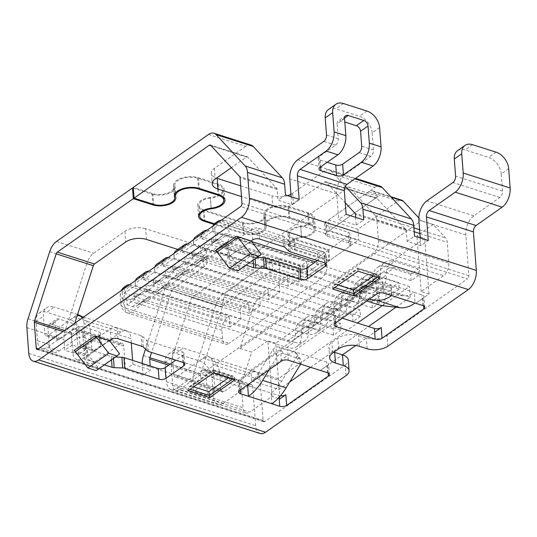 <?xml version="1.0" encoding="UTF-8"?>
<svg xmlns="http://www.w3.org/2000/svg" width="537" height="537" viewBox="0 0 537 537"><rect width="100%" height="100%" fill="white"/><g stroke="black" fill="none" stroke-linecap="round" stroke-linejoin="round"><path stroke-width="0.4" stroke-dasharray="2.69 2.01" d="M104.379 364.858L88.108 359.669A4.927 2.417 175.7 0 1 86.175 357.944A4.927 2.417 175.7 0 1 87.182 356.326L109.501 340.626M246.013 265.204L229.742 260.022A4.927 2.417 175.7 0 1 227.809 258.29A4.927 2.417 175.7 0 1 228.816 256.673L251.135 240.972M73.938 350.58L88.578 355.246L109.454 340.565M215.572 250.933L230.212 255.599L251.088 240.912M117.925 338.693L117.12 327.986L141.117 335.632A4.927 2.417 -4.3 0 1 142.553 336.41L146.373 340.035A4.927 2.417 175.7 0 0 147.803 340.814L182.09 351.735A4.927 2.417 -4.3 0 1 184.023 353.467A4.927 2.417 -4.3 0 1 183.016 355.078L175.78 360.173M117.12 327.986A4.927 2.417 175.7 0 0 110.226 328.839L86.376 345.62A4.927 2.417 175.7 0 0 85.37 347.238A4.927 2.417 175.7 0 0 87.303 348.963L88.108 359.669M111.542 359.817L111.3 356.608L87.303 348.963M111.3 356.608A4.927 2.417 175.7 0 0 113.361 356.944L115.502 357.024M283.556 246.684L282.751 235.978L258.753 228.332A4.927 2.417 175.7 0 0 251.86 229.185L228.01 245.966A4.927 2.417 175.7 0 0 227.003 247.584A4.927 2.417 175.7 0 0 228.937 249.316L229.742 260.022M282.751 235.978A4.927 2.417 -4.3 0 1 284.187 236.757L288.007 240.381A4.927 2.417 175.7 0 0 289.436 241.16L323.724 252.088A4.927 2.417 -4.3 0 1 325.657 253.813A4.927 2.417 -4.3 0 1 324.65 255.431L317.414 260.526M253.175 260.163L252.934 256.961L228.937 249.316M252.934 256.961A4.927 2.417 175.7 0 0 254.994 257.297L257.142 257.377M376.867 293.947L376.061 283.241L334.316 312.615A4.927 2.417 175.7 0 0 333.309 314.232A4.927 2.417 175.7 0 0 335.242 315.957L342.358 318.226M376.061 283.241A4.927 2.417 -4.3 0 1 382.955 282.388L390.775 284.885L391.58 295.592M179.277 389.701L373.094 253.336A9.861 5.457 -72.3 0 0 378.41 240.576L376.853 219.848A9.861 5.457 -72.3 0 0 375.296 215.579L348.802 187.01L300.042 221.311L191.649 297.579L171.9 358.682A9.861 5.457 -72.3 0 0 171.108 364.61L172.666 385.338A9.861 5.457 -72.3 0 0 175.639 390.533A9.861 5.457 -72.3 0 0 179.277 389.701L249.685 412.141L272.051 396.407L279.878 398.904L275.689 343.23L424.774 238.334L416.954 235.837L433.131 224.453L445.71 238.019A9.861 5.457 107.7 0 1 447.261 242.288L448.825 263.016A9.861 5.457 107.7 0 1 443.502 275.776L421.142 291.51L428.962 294.007L415.759 303.298L423.002 298.203A4.927 2.417 175.7 0 0 424.002 296.585A4.927 2.417 175.7 0 0 422.069 294.86L414.249 292.363L415.054 303.069M260.123 433.473A14.788 8.183 107.7 0 1 255.666 425.673L252.773 387.13L205.825 372.175L207.597 395.729L215.055 390.48L213.122 364.784A14.788 8.183 107.7 0 0 208.665 356.991L255.605 371.946A14.788 8.183 107.7 0 1 260.062 379.746L213.122 364.784M346.09 375.585L345.284 364.878L264.775 421.525A2.463 1.363 107.7 0 1 263.862 421.733A2.463 1.363 107.7 0 1 263.123 420.431L260.062 379.746M345.284 364.878A14.788 7.256 175.7 0 0 348.291 360.032M333.974 352.118A14.788 7.256 -4.3 0 1 328.866 347.171A14.788 7.256 -4.3 0 1 331.879 342.317L337.84 338.122A14.788 7.256 175.7 0 1 358.521 335.571L366.348 338.062A14.788 7.256 -4.3 0 0 387.029 335.511L467.532 278.864L240.65 206.564M508.7 168.732L501.249 173.981L502.531 191.112A4.927 2.725 107.7 0 1 499.873 197.488L473.782 215.847A14.788 8.183 107.7 0 0 465.807 234.991L468.861 275.676A2.463 1.363 107.7 0 1 467.532 278.864M358.058 271.192L357.957 268.01L358.199 268.581L375.806 274.192L373.208 276.018M379.572 278.045L379.411 275.904L377.867 274.353L375.806 274.192M332.712 289.027L332.551 286.886L333.591 285.14L335.84 284.315L358.199 268.581M234.958 379.8L234.797 377.659L233.246 376.101L231.185 375.94L228.587 377.766M213.444 372.94L213.343 369.758L213.585 370.329L231.185 375.94M188.098 390.775L187.937 388.634L188.977 386.888L191.219 386.063L213.585 370.329M96.177 370.624L98.714 368.483L88.578 355.246M98.714 368.483L119.583 353.796M237.81 270.977L240.348 268.829L230.212 255.599M261.217 254.142L240.348 268.829M328.161 372.98L327.583 365.335L320.341 370.429L342.492 354.843M327.583 365.335A4.927 2.417 175.7 0 0 328.584 363.717A4.927 2.417 175.7 0 0 326.65 361.992L287.537 349.527A4.927 2.417 175.7 0 0 280.643 350.379L238.898 379.746A4.927 2.417 175.7 0 0 237.891 381.364A4.927 2.417 175.7 0 0 239.824 383.089L246.946 385.358M280.395 395.85A4.927 2.417 -4.3 0 1 278.945 395.554L271.118 393.064L271.923 403.77M364.167 287.315L379.813 292.303A4.927 0.436 14.3 0 0 386.465 293.873L403.052 295.833A35.979 19.909 107.7 0 0 414.249 292.363L390.775 284.885A35.979 19.909 107.7 0 1 379.578 288.356L362.999 286.389A4.927 0.436 -165.7 0 0 362.133 286.422A4.927 0.436 -165.7 0 0 364.167 287.315L361.139 299.21L366.818 301.015M362.999 286.389L359.965 298.283L369.154 299.371M359.965 298.283A4.927 0.436 -165.7 0 0 359.105 298.317A4.927 0.436 -165.7 0 0 361.139 299.21M26.85 327.637L64.01 339.478L64.823 350.225L78.509 354.588L85.967 349.345L84.034 323.65A14.788 8.183 107.7 0 0 82.295 317.978M94.284 362.166L82.55 358.427A14.788 8.183 107.7 0 1 77.093 359.669L88.833 363.408A14.788 8.183 107.7 0 0 94.284 362.166L120.375 343.808A4.927 2.725 107.7 0 1 122.194 343.398A4.927 2.725 107.7 0 1 123.685 345.996L125.45 369.55L143.057 375.155L150.508 369.912L150.212 365.966M142.198 363.408A14.788 8.183 107.7 0 0 142.245 364.408L143.057 375.155M142.245 364.408L193.098 380.612L193.911 391.366L207.597 395.729M249.463 384.948L202.523 369.986A4.927 2.725 107.7 0 1 204.342 369.577L251.282 384.532A4.927 2.725 107.7 0 0 249.463 384.948L223.379 403.3A14.788 8.183 107.7 0 1 217.921 404.542A14.788 8.183 107.7 0 1 213.464 396.749L212.014 377.477A14.788 9.955 54.9 0 0 199.314 360.891L175.841 353.406L183.298 348.164L206.765 355.642A14.788 9.955 54.9 0 1 219.472 372.235L220.754 389.365L173.813 374.403L172.531 357.273A14.788 9.955 -125.1 0 1 175.753 348.916A14.788 9.955 -125.1 0 1 183.298 348.164M251.282 384.532A4.927 2.725 107.7 0 1 252.773 387.13M224.063 391.547L177.123 376.591A4.927 2.725 107.7 0 1 175.304 377.001L222.244 391.963A4.927 2.725 107.7 0 0 224.063 391.547L250.155 373.188A14.788 8.183 107.7 0 1 255.605 371.946M222.244 391.963A4.927 2.725 107.7 0 1 220.754 389.365M74.717 323.314L71.663 332.752A2.463 1.363 107.7 0 0 71.468 334.229L72.273 344.982L85.967 349.345M125.45 369.55L132.907 364.301L150.508 369.912M301.136 276.528A4.927 2.417 175.7 0 0 308.03 275.676L328.906 260.989L294.477 250.02A14.345 7.041 -4.3 0 1 288.852 244.993L288.047 234.286A14.345 7.041 -4.3 0 0 293.672 239.314L328.1 250.282L307.224 264.969A4.927 2.417 175.7 0 1 300.331 265.822L301.136 276.528L279.623 269.675C277.072 269.044 274.769 269.326 272.729 270.52L223.56 305.117A2.463 1.363 107.7 0 0 222.432 306.822L200.751 373.886A2.463 1.363 107.7 0 0 200.556 375.37L201.362 386.116L215.055 390.48M208.51 134.478L245.671 146.326A14.788 8.183 107.7 0 1 251.128 145.084M174.324 196.24L173.518 185.533A15.58 7.646 -4.3 0 0 173.686 186.379A13.11 6.437 -4.3 0 1 173.82 187.098A13.11 6.437 -4.3 0 1 166.765 193.468A13.11 6.437 -4.3 0 1 152.817 193.662L133.257 187.433M245.671 146.326L214.397 168.329A14.788 7.256 175.7 0 0 211.39 173.176A14.788 7.256 175.7 0 0 216.498 178.123M240.663 185.842L271.95 195.817L272.756 206.523L241.469 196.549M345.345 186.339L331.49 171.397A14.788 8.183 107.7 0 0 329.362 170.014A14.788 8.183 107.7 0 0 323.905 171.256L292.631 193.26A14.788 7.256 -4.3 0 1 290.933 194.28M287.537 195.636A14.788 7.256 -4.3 0 1 271.95 195.817M294.417 238.79L295.222 249.497A13.11 6.437 -4.3 0 1 290.081 244.899L289.275 234.192A13.11 6.437 -4.3 0 0 294.417 238.79L328.845 249.759L348.969 235.602A4.927 2.417 175.7 0 0 349.976 233.984A4.927 2.417 175.7 0 0 348.043 232.252L326.523 225.399L324.59 223.667L325.597 222.056L374.759 187.46A14.788 8.183 107.7 0 1 380.216 186.218M289.275 234.192A13.11 6.437 -4.3 0 1 300.807 226.896L301.613 237.602A13.11 6.437 -4.3 0 0 290.081 244.899M264.043 215.176L264.848 225.882A13.11 6.437 -4.3 0 1 264.989 226.601L264.184 215.894A13.11 6.437 -4.3 0 0 264.043 215.176A15.58 7.646 -4.3 0 1 263.882 214.33A15.58 7.646 -4.3 0 1 272.259 206.765A15.58 7.646 -4.3 0 1 288.839 206.53L308.392 212.759A15.58 7.646 -4.3 0 1 314.507 218.223A15.58 7.646 -4.3 0 1 300.807 226.896M264.184 215.894A13.11 6.437 -4.3 0 1 257.129 222.264A13.11 6.437 -4.3 0 1 243.174 222.459L204.06 209.994A13.11 6.437 -4.3 0 1 198.912 205.396A13.11 6.437 -4.3 0 1 210.444 198.099L211.202 208.202M173.518 185.533A15.58 7.646 -4.3 0 1 181.902 177.969A15.58 7.646 -4.3 0 1 198.475 177.734L218.035 183.963A15.58 7.646 -4.3 0 1 224.144 189.427A15.58 7.646 -4.3 0 1 210.444 198.099M210.229 144.983L247.389 156.824A2.463 1.363 107.7 0 0 246.476 157.032L231.387 167.645M292.631 193.26L293.437 203.966A14.788 7.256 -4.3 0 1 272.756 206.523M293.437 203.966L324.71 181.962A2.463 1.363 107.7 0 1 325.623 181.754A2.463 1.363 107.7 0 1 325.979 181.989L345.237 202.751M295.222 249.497L329.651 260.465L349.775 246.308A4.927 2.417 175.7 0 0 350.782 244.691A4.927 2.417 175.7 0 0 348.842 242.959L327.328 236.105L325.395 234.374L326.402 232.763L375.564 198.166A2.463 1.363 107.7 0 1 376.477 197.965A2.463 1.363 107.7 0 1 376.826 198.193L405.905 229.547A2.463 1.363 107.7 0 1 406.294 230.615L407.106 241.361L420.793 245.724L428.251 240.482M264.848 225.882A15.58 7.646 -4.3 0 1 264.687 225.037A15.58 7.646 -4.3 0 1 273.065 217.472A15.58 7.646 -4.3 0 1 289.638 217.237L309.198 223.466A15.58 7.646 -4.3 0 1 315.313 228.93A15.58 7.646 -4.3 0 1 301.613 237.602M264.989 226.601A13.11 6.437 -4.3 0 1 257.935 232.971A13.11 6.437 -4.3 0 1 243.979 233.165L214.377 223.734M247.389 156.824A2.463 1.363 107.7 0 1 247.738 157.052L210.578 145.212M291.121 196.784L291.705 204.59L278.018 200.227L277.206 189.474A2.463 1.363 107.7 0 0 276.817 188.406L247.738 157.052M355.662 217.351L356.253 225.157L338.646 219.546L346.103 214.303M145.493 349.144L165.107 288.463A14.788 8.183 107.7 0 1 171.907 278.206L203.181 256.196L203.986 266.902L172.713 288.913A2.463 1.363 107.7 0 0 171.578 290.618L151.588 352.467M266.218 226.513L265.412 215.807A14.345 7.041 -4.3 0 0 265.258 215.022L266.063 225.728A14.345 7.041 -4.3 0 1 266.218 226.513A14.345 7.041 -4.3 0 1 258.498 233.474A14.345 7.041 -4.3 0 1 243.234 233.689L213.854 224.332M177.794 249.416L201.194 256.874A14.788 7.256 175.7 0 1 206.993 262.056A14.788 7.256 175.7 0 1 203.986 266.902M133.31 188.212L152.065 194.186L152.817 204.114M203.181 256.196A14.788 7.256 175.7 0 0 206.188 251.35A14.788 7.256 175.7 0 0 200.388 246.168L145.628 228.715L146.433 239.421M49.713 251.685L86.873 263.526A14.788 8.183 107.7 0 1 93.666 253.269L124.946 231.266A14.788 7.256 -4.3 0 1 145.628 228.715M175.331 193.172L174.747 185.44A14.345 7.041 -4.3 0 0 174.901 186.225A14.345 7.041 -4.3 0 1 175.049 187.01A14.345 7.041 -4.3 0 1 167.329 193.971A14.345 7.041 -4.3 0 1 152.065 194.186M174.747 185.44A14.345 7.041 -4.3 0 1 182.466 178.472A14.345 7.041 -4.3 0 1 197.73 178.257L217.29 184.493A14.345 7.041 -4.3 0 1 222.915 189.521A14.345 7.041 -4.3 0 1 210.303 197.502L211.108 208.208M265.412 215.807A14.345 7.041 -4.3 0 1 257.693 222.768A14.345 7.041 -4.3 0 1 242.429 222.983L203.315 210.517A14.345 7.041 -4.3 0 1 197.683 205.49A14.345 7.041 -4.3 0 1 210.303 197.502M265.258 215.022A14.345 7.041 -4.3 0 1 265.11 214.236A14.345 7.041 -4.3 0 1 272.83 207.269A14.345 7.041 -4.3 0 1 288.094 207.054L307.647 213.29A14.345 7.041 -4.3 0 1 313.279 218.317A14.345 7.041 -4.3 0 1 300.66 226.299L301.465 237.005A14.345 7.041 -4.3 0 0 314.078 229.024L313.279 218.317M288.047 234.286A14.345 7.041 -4.3 0 1 300.66 226.299M300.331 265.822L278.817 258.968C276.266 258.337 273.971 258.619 271.923 259.814L222.754 294.41A14.788 8.183 107.7 0 0 215.961 304.667L194.28 371.732A14.788 8.183 107.7 0 0 193.098 380.612M86.873 263.526L65.192 330.591A14.788 8.183 107.7 0 0 64.01 339.478M281.69 381.216L258.216 373.739A35.979 19.909 -72.3 0 1 247.651 385.586L271.118 393.064A35.979 19.909 -72.3 0 0 281.69 381.216L296.323 357.293A4.927 3.752 146.4 0 0 296.518 353.319A4.927 3.752 146.4 0 0 294.833 352.091L279.186 347.103L283.61 353.755L299.257 358.743A4.927 3.752 146.4 0 1 300.942 359.971A4.927 3.752 146.4 0 1 300.747 363.945L300.626 364.146M258.216 373.739L272.85 349.815A4.927 3.752 -33.6 0 1 279.186 347.103M272.85 349.815L277.28 356.467L269.171 369.724M277.28 356.467A4.927 3.752 -33.6 0 1 283.61 353.755M72.273 344.982L64.823 350.225M120.375 343.808L73.435 328.852A4.927 2.725 107.7 0 1 75.254 328.436A4.927 2.725 107.7 0 1 76.737 331.034L78.509 354.588M201.362 386.116L193.911 391.366M202.523 369.986L176.431 388.345A14.788 8.183 107.7 0 1 170.981 389.587A14.788 8.183 107.7 0 1 166.524 381.787L165.074 362.515A14.788 9.955 -125.1 0 1 168.303 354.165A14.788 9.955 -125.1 0 1 175.841 353.406M175.304 377.001A4.927 2.725 107.7 0 1 173.813 374.403M204.342 369.577A4.927 2.725 107.7 0 1 205.825 372.175M177.123 376.591L203.208 358.233A14.788 8.183 107.7 0 1 208.665 356.991M132.907 364.301L132.612 360.354M131.303 342.955L130.974 338.605L84.034 323.65M285.469 194.978L278.018 200.227M291.705 204.59L299.163 199.341M407.106 241.361L414.557 236.119M356.253 225.157L363.703 219.915M328.845 249.759L329.651 260.465M420.209 237.918L420.793 245.724M379.612 127.598L372.161 132.84L373.443 149.971A4.927 2.725 107.7 0 1 370.785 156.354L344.694 174.706A14.788 8.183 107.7 0 0 336.719 193.85L338.646 219.546M328.1 250.282L328.906 260.989M266.063 225.728A14.345 7.041 -4.3 0 1 265.916 224.943A14.345 7.041 -4.3 0 1 273.628 217.975A14.345 7.041 -4.3 0 1 288.893 217.76L308.453 223.996A14.345 7.041 -4.3 0 1 314.078 229.024M288.852 244.993A14.345 7.041 -4.3 0 1 301.465 237.005M501.249 173.981A14.788 9.955 54.9 0 0 488.542 157.395L465.076 149.91A14.788 9.955 -125.1 0 0 457.531 150.669M73.435 328.852L47.343 347.204A14.788 8.183 107.7 0 1 41.893 348.446A14.788 8.183 107.7 0 1 37.436 340.653L35.986 321.381A14.788 9.955 -125.1 0 1 39.214 313.024A14.788 9.955 -125.1 0 1 46.753 312.272L54.21 307.03A14.788 9.955 -125.1 0 0 46.665 307.782A14.788 9.955 -125.1 0 0 43.437 316.132L44.725 333.269A4.927 2.725 107.7 0 0 46.216 335.867L57.949 339.606A4.927 2.725 107.7 0 1 56.466 337.008L55.338 322.019A4.927 3.316 -125.1 0 1 56.412 319.233A4.927 3.316 -125.1 0 1 58.929 318.978L74.576 323.965A4.927 3.316 54.9 0 1 78.805 329.496L79.932 344.486A4.927 2.725 107.7 0 0 81.416 347.083L93.156 350.822A4.927 2.725 107.7 0 1 91.666 348.224L79.932 344.486M83.53 317.112L126.517 330.812A14.788 8.183 107.7 0 0 121.067 332.054L94.975 350.413L83.235 346.667L99.64 335.128A4.927 2.417 175.7 0 0 100.641 333.517A4.927 2.417 175.7 0 0 98.707 331.785L83.06 326.798A4.927 2.417 175.7 0 0 76.167 327.651L59.768 339.189L48.035 335.45L74.119 317.092A14.788 8.183 107.7 0 1 77.167 315.729M48.035 335.45A4.927 2.725 107.7 0 1 46.216 335.867M88.833 363.408A14.788 8.183 107.7 0 1 84.376 355.608L82.926 336.337A14.788 9.955 54.9 0 0 70.226 319.75L46.753 312.272M126.517 330.812A14.788 8.183 107.7 0 1 130.974 338.605M94.975 350.413A4.927 2.725 107.7 0 1 93.156 350.822M82.926 336.337L90.384 331.094L91.666 348.224M77.093 359.669A14.788 8.183 107.7 0 1 72.643 351.869L71.354 334.739A4.927 3.316 54.9 0 0 67.118 329.215L51.471 324.227L58.929 318.978M83.06 326.798L83.866 337.505A4.927 2.417 175.7 0 0 76.972 338.357L59.083 350.943A14.788 8.183 107.7 0 1 53.626 352.185A14.788 8.183 107.7 0 1 49.169 344.392L47.88 327.261A4.927 3.316 -125.1 0 1 48.954 324.476A4.927 3.316 -125.1 0 1 51.471 324.227M90.384 331.094A14.788 9.955 54.9 0 0 81.711 316.535M77.57 314.474L54.21 307.03M82.55 358.427L100.439 345.841A4.927 2.417 175.7 0 0 101.446 344.224A4.927 2.417 175.7 0 0 99.513 342.492L98.707 331.785M83.866 337.505L99.513 342.492M59.768 339.189A4.927 2.725 107.7 0 1 57.949 339.606M83.235 346.667A4.927 2.725 107.7 0 1 81.416 347.083M328.443 109.528A14.788 9.955 -125.1 0 1 335.987 108.776L359.454 116.254A14.788 9.955 54.9 0 1 372.161 132.84M344.566 118.516L337.115 123.765L338.243 138.754A4.927 2.725 107.7 0 1 335.578 145.131L319.179 156.67A4.927 2.417 175.7 0 0 318.179 158.287A4.927 2.417 175.7 0 0 320.112 160.019L327.228 162.281M337.115 123.765A4.927 3.316 -125.1 0 1 338.189 120.979A4.927 3.316 -125.1 0 1 340.706 120.724L344.835 122.04M129.511 284.758A9.861 6.632 -125.1 0 1 131.37 285.107L229.165 316.273L227.232 317.635A9.861 5.457 -72.3 0 0 221.909 330.396L222.553 338.961A9.861 5.457 -72.3 0 0 225.527 344.163A9.861 5.457 -72.3 0 0 229.158 343.331L131.37 312.165A9.861 6.632 -125.1 0 1 122.899 301.109L215.337 236.072L214.693 227.507L212.753 228.869L212.914 231.011L201.878 238.777L201.717 236.636A9.861 6.632 -125.1 0 1 201.999 233.756M326.274 256.968L228.48 225.808A9.861 5.457 -72.3 0 0 225.506 220.606L323.301 251.772A9.861 5.457 -72.3 0 1 326.274 256.968L326.919 265.533A9.861 5.457 -72.3 0 1 321.596 278.3L229.158 343.331M323.301 251.772A9.861 5.457 -72.3 0 0 319.663 252.605L221.868 221.439L219.928 222.801L317.723 253.967L319.663 252.605M195.522 236.938A9.861 6.632 -125.1 0 1 200.549 236.434L298.344 267.601L306.694 261.727L307.5 272.434L318.528 264.674L317.723 253.967M278.965 281.24L287.308 275.367L189.521 244.201L181.17 250.074L278.965 281.24L279.77 291.947L268.735 299.706L267.929 289L259.579 294.873L260.385 305.58L249.356 313.346L248.55 302.64L240.2 308.513L241.006 319.22L229.97 326.979L229.165 316.273M201.717 236.636L193.374 242.509L193.535 244.65L182.499 252.41L182.338 250.269L173.988 256.142L174.149 258.284L163.12 266.05L162.959 263.909L154.609 269.782L154.77 271.923L143.735 279.683L143.574 277.542L135.223 283.415L135.384 285.556L124.356 293.323L124.195 291.182A9.861 6.632 -125.1 0 1 124.477 288.302M191.649 297.579L220.989 306.929L224.177 297.062A9.861 5.457 107.7 0 1 228.708 290.222L268.943 261.915L269.749 272.621L220.989 306.929M224.177 297.062L253.518 306.412L239.952 348.379L251.685 352.118L242.308 381.122A9.861 5.457 107.7 0 0 241.522 387.043L243.08 407.771A9.861 5.457 107.7 0 0 246.053 412.973A9.861 5.457 107.7 0 0 249.685 412.141M378.142 196.361L329.382 230.662L328.577 219.955L368.812 191.649A9.861 5.457 107.7 0 1 372.443 190.823A9.861 5.457 107.7 0 1 373.859 191.743L378.142 196.361L348.802 187.01M433.131 224.453L421.397 220.714L418.82 217.941M355.783 345.492L374.645 332.222M395.937 307.245L410.241 297.183L382.854 288.456L251.658 380.767L279.039 389.493L289.712 381.982M310.561 367.315L368.496 326.556M137.378 277.851A9.861 6.632 -125.1 0 1 142.406 277.347L240.2 308.513M148.89 271.125A9.861 6.632 -125.1 0 1 150.756 271.474L248.55 302.64M156.757 264.211A9.861 6.632 -125.1 0 1 161.785 263.707L259.579 294.873M168.269 257.485A9.861 6.632 -125.1 0 1 170.135 257.834L267.929 289M207.034 230.212A9.861 6.632 -125.1 0 1 208.9 230.561L306.694 261.727M298.344 267.601L299.149 278.307L288.114 286.073L287.308 275.367M124.356 293.323L229.97 326.979M212.753 228.869A9.861 6.632 -125.1 0 1 213.035 225.996M214.901 223.305A9.861 6.632 -125.1 0 1 219.928 222.801M212.914 231.011L318.528 264.674M201.878 238.777L307.5 272.434M193.374 242.509A9.861 6.632 -125.1 0 1 193.649 239.63M193.535 244.65L299.149 278.307M182.499 252.41L288.114 286.073M182.338 250.269A9.861 6.632 -125.1 0 1 182.62 247.396M187.655 243.852A9.861 6.632 -125.1 0 1 189.521 244.201M173.988 256.142A9.861 6.632 -125.1 0 1 174.27 253.269M176.143 250.578A9.861 6.632 -125.1 0 1 181.17 250.074M174.149 258.284L279.77 291.947M163.12 266.05L268.735 299.706M162.959 263.909A9.861 6.632 -125.1 0 1 163.235 261.029M154.609 269.782A9.861 6.632 -125.1 0 1 154.891 266.902M154.77 271.923L260.385 305.58M143.735 279.683L249.356 313.346M143.574 277.542A9.861 6.632 -125.1 0 1 143.856 274.669M135.223 283.415A9.861 6.632 -125.1 0 1 135.505 280.542M135.384 285.556L241.006 319.22M272.051 396.407L267.862 340.733L251.685 352.118M275.689 343.23L267.862 340.733M239.952 348.379L421.397 220.714M368.812 191.649L398.145 200.999L357.917 229.306L358.723 240.012L329.382 230.662M398.145 200.999A9.861 5.457 107.7 0 1 401.783 200.173M253.518 306.412A9.861 5.457 107.7 0 1 258.049 299.572L298.277 271.266L299.082 281.972L358.723 240.012M269.749 272.621L299.082 281.972M421.142 291.51L416.954 235.837M428.962 294.007L424.774 238.334M382.854 288.456L382.049 277.75L250.853 370.06L278.233 378.786L357.467 323.039M251.658 380.767L250.853 370.06M279.039 389.493L278.233 378.786M382.277 305.58L409.436 286.476L382.049 277.75M410.241 297.183L409.436 286.476M357.917 229.306L328.577 219.955M268.943 261.915L298.277 271.266M379.867 302.687L372.416 307.929L348.191 300.21L355.648 294.967L379.867 302.687L379.384 296.263L355.917 288.778A19.715 13.271 54.9 0 0 345.862 289.785A19.715 13.271 54.9 0 0 341.559 300.921L341.619 301.74A11.384 7.659 54.9 0 1 339.136 308.171L331.678 313.42A11.384 7.659 54.9 0 0 334.162 306.989L334.101 306.171L341.559 300.921M372.416 307.929L371.933 301.505L379.384 296.263M371.933 301.505L348.459 294.028A19.715 13.271 54.9 0 0 338.404 295.028A19.715 13.271 54.9 0 0 334.101 306.171M180.392 267.634L187.849 262.392A7.39 4.974 54.9 0 0 184.077 262.768L176.619 268.01A7.39 4.974 54.9 0 1 180.392 267.634L325.872 313.997A11.384 7.659 54.9 0 0 331.678 313.42M187.849 262.392L333.329 308.755A11.384 7.659 54.9 0 0 339.136 308.171M176.619 268.01A7.39 4.974 54.9 0 0 176.384 268.191L171.833 272.044L179.291 266.802L183.842 262.949A7.39 4.974 54.9 0 1 184.077 262.768M169.162 272.413L176.619 267.171L172.847 265.969L165.389 271.212L169.162 272.413A4.927 3.316 54.9 0 0 171.679 272.165A4.927 3.316 54.9 0 0 171.833 272.044M176.619 267.171A4.927 3.316 54.9 0 0 179.13 266.923A4.927 3.316 54.9 0 0 179.291 266.802M172.847 265.969L173.33 272.393L178.72 274.112A7.39 4.974 54.9 0 0 182.493 273.736A7.39 4.974 54.9 0 0 182.728 273.555L187.279 269.702A4.927 3.316 54.9 0 1 187.433 269.581L179.982 274.83A4.927 3.316 54.9 0 0 179.821 274.951L175.27 278.797L182.728 273.555M165.389 271.212L165.873 277.636L173.33 272.393M165.873 277.636L171.263 279.354A7.39 4.974 54.9 0 0 175.035 278.978A7.39 4.974 54.9 0 0 175.27 278.797M325.617 320.186L333.074 314.944A19.715 13.271 54.9 0 0 343.13 313.937L335.679 319.179A19.715 13.271 54.9 0 1 325.617 320.186L182.493 274.575A4.927 3.316 54.9 0 0 179.982 274.83M333.074 314.944L189.95 269.332A4.927 3.316 54.9 0 0 187.433 269.581M335.679 319.179A19.715 13.271 54.9 0 0 339.928 307.52L347.385 302.277A19.715 13.271 54.9 0 1 343.13 313.937M348.191 300.21A11.384 7.659 54.9 0 0 342.384 300.787A11.384 7.659 54.9 0 0 339.928 307.52M355.648 294.967A11.384 7.659 54.9 0 0 349.842 295.545A11.384 7.659 54.9 0 0 347.385 302.277M399.253 289.047L391.795 294.289L367.577 286.57L375.027 281.328L399.253 289.047L398.769 282.623L375.296 275.145A19.715 13.271 54.9 0 0 365.241 276.152A19.715 13.271 54.9 0 0 360.938 287.288L360.998 288.107A11.384 7.659 54.9 0 1 358.515 294.538L351.064 299.78A11.384 7.659 54.9 0 0 353.547 293.35L353.487 292.531L360.938 287.288M391.795 294.289L391.312 287.866L398.769 282.623M391.312 287.866L367.845 280.388A19.715 13.271 54.9 0 0 357.783 281.395A19.715 13.271 54.9 0 0 353.487 292.531M199.777 254.001L207.228 248.752A7.39 4.974 54.9 0 0 203.456 249.128L196.005 254.377A7.39 4.974 54.9 0 1 199.777 254.001L345.257 300.358A11.384 7.659 54.9 0 0 351.064 299.78M207.228 248.752L352.708 295.115A11.384 7.659 54.9 0 0 358.515 294.538M196.005 254.377A7.39 4.974 54.9 0 0 195.763 254.558L191.212 258.404L203.221 249.316A7.39 4.974 54.9 0 1 203.456 249.128M188.541 258.78L195.998 253.538L192.226 252.33L184.768 257.579L188.541 258.78A4.927 3.316 54.9 0 0 191.058 258.525A4.927 3.316 54.9 0 0 191.212 258.404M195.998 253.538A4.927 3.316 54.9 0 0 198.515 253.283A4.927 3.316 54.9 0 0 198.67 253.162M192.226 252.33L192.709 258.76L198.099 260.479A7.39 4.974 54.9 0 0 201.872 260.096A7.39 4.974 54.9 0 0 202.107 259.915L206.658 256.068A4.927 3.316 54.9 0 1 206.819 255.948L199.361 261.19A4.927 3.316 54.9 0 0 199.207 261.311L194.656 265.164L202.107 259.915M184.768 257.579L185.252 264.003L192.709 258.76M185.252 264.003L190.648 265.721A7.39 4.974 54.9 0 0 194.421 265.345A7.39 4.974 54.9 0 0 194.656 265.164M345.002 306.546L352.453 301.304A19.715 13.271 54.9 0 0 362.509 300.297L355.058 305.546A19.715 13.271 54.9 0 1 345.002 306.546L201.878 260.942A4.927 3.316 54.9 0 0 199.361 261.19M352.453 301.304L209.329 255.693A4.927 3.316 54.9 0 0 206.819 255.948M355.058 305.546A19.715 13.271 54.9 0 0 359.313 293.887L366.764 288.637A19.715 13.271 54.9 0 1 362.509 300.297M367.577 286.57A11.384 7.659 54.9 0 0 361.77 287.154A11.384 7.659 54.9 0 0 359.313 293.887M375.027 281.328A11.384 7.659 54.9 0 0 369.221 281.912A11.384 7.659 54.9 0 0 366.764 288.637M341.109 329.96L333.652 335.202L309.433 327.483L316.884 322.24L341.109 329.96L340.626 323.536L317.152 316.051A19.715 13.271 54.9 0 0 307.097 317.058A19.715 13.271 54.9 0 0 302.794 328.194L302.855 329.013A11.384 7.659 54.9 0 1 300.371 335.444L292.92 340.693A11.384 7.659 54.9 0 0 295.404 334.262L295.337 333.443L302.794 328.194M333.652 335.202L333.168 328.778L340.626 323.536M333.168 328.778L309.701 321.301A19.715 13.271 54.9 0 0 299.639 322.301A19.715 13.271 54.9 0 0 295.337 333.443M141.627 294.907L149.085 289.665A7.39 4.974 54.9 0 0 145.312 290.04L137.861 295.283A7.39 4.974 54.9 0 1 141.627 294.907L287.114 341.27A11.384 7.659 54.9 0 0 292.92 340.693M149.085 289.665L294.565 336.028A11.384 7.659 54.9 0 0 300.371 335.444M137.861 295.283A7.39 4.974 54.9 0 0 137.62 295.464L133.069 299.317L145.077 290.222A7.39 4.974 54.9 0 1 145.312 290.04M130.397 299.686L137.855 294.444L134.082 293.242L126.625 298.485L130.397 299.686A4.927 3.316 54.9 0 0 132.914 299.438A4.927 3.316 54.9 0 0 133.069 299.317M137.855 294.444A4.927 3.316 54.9 0 0 140.365 294.195A4.927 3.316 54.9 0 0 140.526 294.075M134.082 293.242L134.565 299.666L139.956 301.385A7.39 4.974 54.9 0 0 143.728 301.009A7.39 4.974 54.9 0 0 143.963 300.827L148.514 296.974A4.927 3.316 54.9 0 1 148.675 296.854L141.218 302.103A4.927 3.316 54.9 0 0 141.063 302.224L136.512 306.07L143.963 300.827M126.625 298.485L127.108 304.909L134.565 299.666M127.108 304.909L132.505 306.627A7.39 4.974 54.9 0 0 136.277 306.251A7.39 4.974 54.9 0 0 136.512 306.07M286.852 347.459L294.31 342.217A19.715 13.271 54.9 0 0 304.365 341.21L296.914 346.452A19.715 13.271 54.9 0 1 286.852 347.459L143.735 301.848A4.927 3.316 54.9 0 0 141.218 302.103M294.31 342.217L151.186 296.605A4.927 3.316 54.9 0 0 148.675 296.854M296.914 346.452A19.715 13.271 54.9 0 0 301.17 334.793L308.621 329.55A19.715 13.271 54.9 0 1 304.365 341.21M309.433 327.483A11.384 7.659 54.9 0 0 303.627 328.06A11.384 7.659 54.9 0 0 301.17 334.793M316.884 322.24A11.384 7.659 54.9 0 0 311.077 322.818A11.384 7.659 54.9 0 0 308.621 329.55M360.488 316.32L353.031 321.562L328.812 313.843L336.269 308.6L360.488 316.32L360.005 309.896L336.531 302.418A19.715 13.271 54.9 0 0 326.476 303.425A19.715 13.271 54.9 0 0 322.173 314.561L322.234 315.38A11.384 7.659 54.9 0 1 319.757 321.811L312.299 327.053A11.384 7.659 54.9 0 0 314.783 320.623L314.722 319.804L322.173 314.561M353.031 321.562L352.547 315.138L360.005 309.896M352.547 315.138L329.08 307.661A19.715 13.271 54.9 0 0 319.025 308.668A19.715 13.271 54.9 0 0 314.722 319.804M161.013 281.274L168.464 276.025A7.39 4.974 54.9 0 0 164.691 276.401L157.24 281.65A7.39 4.974 54.9 0 1 161.013 281.274L306.493 327.63A11.384 7.659 54.9 0 0 312.299 327.053M168.464 276.025L313.95 322.388A11.384 7.659 54.9 0 0 319.757 321.811M157.24 281.65A7.39 4.974 54.9 0 0 157.005 281.831L152.454 285.677L164.456 276.589A7.39 4.974 54.9 0 1 164.691 276.401M149.783 286.053L157.234 280.811L153.461 279.602L146.01 284.852L149.783 286.053A4.927 3.316 54.9 0 0 152.293 285.805A4.927 3.316 54.9 0 0 152.454 285.677M157.234 280.811A4.927 3.316 54.9 0 0 159.751 280.556A4.927 3.316 54.9 0 0 159.905 280.435M153.461 279.602L153.944 286.033L159.341 287.751A7.39 4.974 54.9 0 0 163.107 287.369A7.39 4.974 54.9 0 0 163.349 287.188L167.9 283.341A4.927 3.316 54.9 0 1 168.054 283.221L160.603 288.463A4.927 3.316 54.9 0 0 160.442 288.584L155.891 292.437L163.349 287.188M146.01 284.852L146.494 291.276L153.944 286.033M146.494 291.276L151.884 292.994A7.39 4.974 54.9 0 0 155.656 292.618A7.39 4.974 54.9 0 0 155.891 292.437M306.238 333.819L313.689 328.577A19.715 13.271 54.9 0 0 323.751 327.57L316.293 332.819A19.715 13.271 54.9 0 1 306.238 333.819L163.114 288.215A4.927 3.316 54.9 0 0 160.603 288.463M313.689 328.577L170.571 282.965A4.927 3.316 54.9 0 0 168.054 283.221M316.293 332.819A19.715 13.271 54.9 0 0 320.549 321.16L328.006 315.91A19.715 13.271 54.9 0 1 323.751 327.57M328.812 313.843A11.384 7.659 54.9 0 0 323.005 314.427A11.384 7.659 54.9 0 0 320.549 321.16M336.269 308.6A11.384 7.659 54.9 0 0 330.463 309.184A11.384 7.659 54.9 0 0 328.006 315.91M418.632 275.414L411.181 280.656L386.955 272.937L394.413 267.695L418.632 275.414L418.148 268.99L394.682 261.506A19.715 13.271 54.9 0 0 384.62 262.512A19.715 13.271 54.9 0 0 380.317 273.648L380.384 274.467A11.384 7.659 54.9 0 1 377.9 280.898L370.443 286.147A11.384 7.659 54.9 0 0 372.926 279.717L372.866 278.898L380.317 273.648M411.181 280.656L410.698 274.232L418.148 268.99M410.698 274.232L387.224 266.755A19.715 13.271 54.9 0 0 377.169 267.755A19.715 13.271 54.9 0 0 372.866 278.898M219.156 240.361L226.607 235.119A7.39 4.974 54.9 0 0 222.842 235.495L215.384 240.737A7.39 4.974 54.9 0 1 219.156 240.361L364.636 286.724A11.384 7.659 54.9 0 0 370.443 286.147M226.607 235.119L372.094 281.482A11.384 7.659 54.9 0 0 377.9 280.898M215.384 240.737A7.39 4.974 54.9 0 0 215.149 240.918L210.598 244.771L222.6 235.676A7.39 4.974 54.9 0 1 222.842 235.495M207.926 245.141L215.377 239.898L211.605 238.697L204.154 243.939L207.926 245.141A4.927 3.316 54.9 0 0 210.437 244.892A4.927 3.316 54.9 0 0 210.598 244.771M215.377 239.898A4.927 3.316 54.9 0 0 217.894 239.65A4.927 3.316 54.9 0 0 218.049 239.529M211.605 238.697L212.088 245.12L217.485 246.839A7.39 4.974 54.9 0 0 221.257 246.463A7.39 4.974 54.9 0 0 221.492 246.282L226.043 242.429A4.927 3.316 54.9 0 1 226.198 242.308L218.747 247.557A4.927 3.316 54.9 0 0 218.586 247.678L214.035 251.524L221.492 246.282M204.154 243.939L204.637 250.363L212.088 245.12M204.637 250.363L210.027 252.081A7.39 4.974 54.9 0 0 213.8 251.705A7.39 4.974 54.9 0 0 214.035 251.524M364.381 292.913L371.832 287.671A19.715 13.271 54.9 0 0 381.894 286.664L374.437 291.906A19.715 13.271 54.9 0 1 364.381 292.913L221.257 247.302A4.927 3.316 54.9 0 0 218.747 247.557M371.832 287.671L228.715 242.059A4.927 3.316 54.9 0 0 226.198 242.308M374.437 291.906A19.715 13.271 54.9 0 0 378.692 280.247L386.15 275.004A19.715 13.271 54.9 0 1 381.894 286.664M386.955 272.937A11.384 7.659 54.9 0 0 381.149 273.514A11.384 7.659 54.9 0 0 378.692 280.247M394.413 267.695A11.384 7.659 54.9 0 0 388.607 268.272A11.384 7.659 54.9 0 0 386.15 275.004M141.922 346.338L141.117 335.632M143.359 347.117L142.553 336.41M147.178 350.742L146.373 340.035M111.031 339.545L110.226 328.839M148.608 351.52L147.803 340.814M86.376 345.62L87.182 356.326M182.895 362.441L182.09 351.735M183.594 362.723L183.016 355.078M113.475 358.454L113.361 356.944M284.993 247.463L284.187 236.757M259.559 239.039L258.753 228.332M288.812 251.088L288.007 240.381M252.665 239.891L251.86 229.185M290.242 251.866L289.436 241.16M228.01 245.966L228.816 256.673M324.529 262.794L323.724 252.088M325.227 263.07L324.65 255.431M255.109 258.8L254.994 257.297M335.122 323.321L334.316 312.615M335.766 322.865L335.242 315.957M383.754 293.101L382.955 282.388M423.572 305.842L423.002 298.203M422.874 305.566L422.069 294.86M28.783 353.373L255.666 425.673M332.685 353.024L331.879 342.317M338.646 348.828L337.84 338.122M387.835 346.217L387.029 335.511M359.327 346.278L358.521 335.571M367.154 348.768L366.348 338.062M334.759 287.584L332.551 286.886L357.897 269.05L379.411 275.904L377.363 277.347M190.138 389.332L187.937 388.634L213.283 370.798L234.797 377.659L232.749 379.095M327.456 372.698L326.65 361.992M279.079 397.353L278.945 395.554M288.342 360.233L287.537 349.527M281.448 361.086L280.643 350.379M239.703 390.453L238.898 379.746M240.348 390.003L239.824 383.089M264.775 421.525L37.892 349.218M386.465 293.873L383.438 305.768M263.123 420.431L38.442 348.828M212.014 377.477L219.472 372.235M71.468 334.229L63.017 331.537M200.556 375.37L168.638 365.2M323.905 171.256L374.759 187.46M152.817 193.662L153.616 204.369M375.564 198.166L324.71 181.962M246.476 157.032L211.081 145.749M276.817 188.406L239.656 176.566M277.206 189.474L240.046 177.633M406.294 230.615L355.44 214.411M468.861 275.676L241.979 203.369M71.663 332.752L64.527 330.477M223.56 305.117L172.713 288.913M56.506 241.428L93.666 253.269M171.907 278.206L222.754 294.41M28.031 318.75L65.192 330.591M338.29 285.1L335.84 284.315M193.676 386.848L191.219 386.063M296.323 357.293L300.747 363.945M403.052 295.833L379.578 288.356M379.813 292.303L376.786 304.197M124.946 231.266L125.752 241.972M123.685 345.996L76.737 331.034M143.426 355.528L194.28 371.732M213.464 396.749L166.524 381.787M199.314 360.891L206.765 355.642M223.379 403.3L176.431 388.345M250.155 373.188L203.208 358.233M200.751 373.886L170.148 364.133M214.397 168.329L215.203 179.036M173.686 186.379L174.357 195.367M198.475 177.734L199.281 188.44M218.035 183.963L218.841 194.676M204.06 209.994L204.865 220.7M243.174 222.459L243.979 233.165M288.839 206.53L289.638 217.237M308.392 212.759L309.198 223.466M349.775 246.308L348.969 235.602M348.842 242.959L348.043 232.252M326.476 224.741L327.382 236.763M325.543 221.398L326.449 233.414M331.49 171.397L354.843 178.841M376.826 198.193L325.979 181.989M465.807 234.991L418.867 220.029M405.905 229.547L355.058 213.337M336.719 193.85L289.779 178.895M200.388 246.168L201.194 256.874M222.432 306.822L171.578 290.618M272.776 271.178L271.876 259.163M279.67 270.326L278.77 258.31M307.224 264.969L308.03 275.676M293.672 239.314L294.477 250.02M203.315 210.517L204.06 220.418M242.429 222.983L243.234 233.689M174.901 186.225L175.706 196.931M165.107 288.463L215.961 304.667M307.647 213.29L308.453 223.996M288.094 207.054L288.893 217.76M217.29 184.493L218.035 194.414M197.73 178.257L198.475 188.205M496 152.146L488.542 157.395M502.531 191.112L455.591 176.149M499.873 197.488L452.933 182.533M473.782 215.847L426.841 200.885M294.833 352.091L299.257 358.743M35.986 321.381L43.437 316.132M165.074 362.515L172.531 357.273M121.067 332.054L74.119 317.092M344.694 174.706L297.753 159.751M472.526 144.668L465.076 149.91M84.376 355.608L72.643 351.869M49.169 344.392L37.436 340.653M59.083 350.943L47.343 347.204M56.466 337.008L44.725 333.269M70.226 319.75L77.677 314.507M343.438 103.527L335.987 108.776M338.243 138.754L326.503 135.015M373.443 149.971L361.71 146.232M335.578 145.131L323.845 141.392M370.785 156.354L359.052 152.615M366.912 111.011L359.454 116.254M47.88 327.261L55.338 322.019M76.167 327.651L76.972 338.357M67.118 329.215L74.576 323.965M71.354 334.739L78.805 329.496M100.439 345.841L99.64 335.128M319.179 156.67L319.985 167.376M344.559 118.012L340.706 120.724M320.112 160.019L320.629 166.926M221.909 330.396L124.114 299.23L124.759 307.795A9.861 4.84 -4.3 0 1 120.892 304.345A9.861 4.84 -4.3 0 1 122.899 301.109L122.255 292.544A9.861 4.84 -4.3 0 0 120.248 295.78L120.892 304.345A9.861 9.861 0 0 0 127.732 312.997A9.861 5.457 -72.3 0 0 131.37 312.165L223.801 247.134A9.861 5.457 -72.3 0 0 229.124 234.374L228.48 225.808A9.861 4.84 175.7 0 0 214.693 227.507A9.861 6.632 54.9 0 1 214.975 224.627M222.553 338.961L124.759 307.795A9.861 5.457 -72.3 0 0 127.732 312.997L225.527 344.163M227.232 317.635L129.437 286.469A9.861 5.457 -72.3 0 0 124.114 299.23A9.861 4.84 -4.3 0 1 120.248 295.78A9.861 9.861 0 0 1 121.315 290.524M131.37 285.107L129.437 286.469A9.861 6.632 54.9 0 0 124.409 286.973M122.537 289.665A9.861 6.632 54.9 0 0 122.255 292.544L124.195 291.182M171.9 358.682L242.308 381.122M171.108 364.61L241.522 387.043M172.666 385.338L243.08 407.771M375.296 215.579L413.94 227.889M419.592 229.695L445.71 238.019M373.859 191.743L391.352 197.321M373.094 253.336L443.502 275.776M376.853 219.848L414.235 231.762M419.88 233.561L447.261 242.288M378.41 240.576L448.825 263.016M321.596 278.3L223.801 247.134A9.861 6.632 -125.1 0 1 215.337 236.072A9.861 4.84 175.7 0 1 229.124 234.374L251.551 241.522M326.919 265.533L315.474 261.888M150.756 271.474L142.406 277.347M221.231 220.23A9.861 9.861 0 0 1 225.506 220.606A9.861 5.457 -72.3 0 0 221.868 221.439A9.861 6.632 54.9 0 0 220.002 221.09M170.135 257.834L161.785 263.707M208.9 230.561L200.549 236.434M228.708 290.222L258.049 299.572M348.459 294.028L355.917 288.778M334.162 306.989L341.619 301.74M325.872 313.997L333.329 308.755M176.384 268.191L183.842 262.949M171.263 279.354L178.72 274.112M179.821 274.951L187.279 269.702M182.493 274.575L189.95 269.332M367.845 280.388L375.296 275.145M353.547 293.35L360.998 288.107M345.257 300.358L352.708 295.115M195.763 254.558L203.221 249.316M190.648 265.721L198.099 260.479M199.207 261.311L206.658 256.068M201.878 260.942L209.329 255.693M309.701 321.301L317.152 316.051M295.404 334.262L302.855 329.013M287.114 341.27L294.565 336.028M137.62 295.464L145.077 290.222M132.505 306.627L139.956 301.385M141.063 302.224L148.514 296.974M143.735 301.848L151.186 296.605M329.08 307.661L336.531 302.418M314.783 320.623L322.234 315.38M306.493 327.63L313.95 322.388M157.005 281.831L164.456 276.589M151.884 292.994L159.341 287.751M160.442 288.584L167.9 283.341M163.114 288.215L170.571 282.965M387.224 266.755L394.682 261.506M372.926 279.717L380.384 274.467M364.636 286.724L372.094 281.482M215.149 240.918L222.6 235.676M210.027 252.081L217.485 246.839M218.586 247.678L226.043 242.429M221.257 247.302L228.715 242.059M85.37 347.238L86.175 357.944M184.829 364.173L184.023 353.467M227.003 247.584L227.809 258.29M326.462 264.519L325.657 253.813M334.115 324.939L333.309 314.232M424.807 307.292L424.002 296.585M329.671 357.877L328.866 347.171M329.389 374.423L328.584 363.717M238.697 392.07L237.891 381.364M36.979 349.426L263.862 421.733M333.591 285.14L357.931 268.01L377.867 274.353M213.343 369.758L233.246 376.101M188.977 386.888L213.317 369.758M362.133 286.422L359.105 298.317M170.981 389.587L217.921 404.542M174.418 195.059L173.82 187.098M224.949 200.133L224.144 189.427M199.509 213.256L198.912 205.396M264.687 225.037L263.882 214.33M315.313 228.93L314.507 218.223M350.782 244.691L349.976 233.984M324.59 223.667L325.395 234.374M329.362 170.014L355.534 178.358M211.39 173.176L212.196 183.882M325.623 181.754L376.477 197.965M206.188 251.35L206.993 262.056M175.854 197.717L175.049 187.01M265.916 224.943L265.11 214.236M198.489 216.196L197.683 205.49M223.493 197.254L222.915 189.521M296.518 353.319L300.942 359.971M75.254 328.436L122.194 343.398M168.303 354.165L175.753 348.916M39.214 313.024L46.665 307.782M41.893 348.446L53.626 352.185M48.954 324.476L56.412 319.233M101.446 344.224L100.641 333.517M345.64 115.737L338.189 120.979M318.179 158.287L318.985 168.994M175.639 390.533L246.053 412.973M372.443 190.823L390.728 196.649M345.862 289.785L338.404 295.028M179.13 266.923L171.679 272.165M182.493 273.736L175.035 278.978M349.842 295.545L342.384 300.787M365.241 276.152L357.783 281.395M198.515 253.283L191.058 258.525M201.872 260.096L194.421 265.345M369.221 281.912L361.77 287.154M307.097 317.058L299.639 322.301M140.365 294.195L132.914 299.438M143.728 301.009L136.277 306.251M311.077 322.818L303.627 328.06M326.476 303.425L319.025 308.668M159.751 280.556L152.293 285.805M163.107 287.369L155.656 292.618M330.463 309.184L323.005 314.427M384.62 262.512L377.169 267.755M217.894 239.65L210.437 244.892M221.257 246.463L213.8 251.705M388.607 268.272L381.149 273.514"/><path stroke-width="0.81" d="M109.501 340.626L111.031 339.545A4.927 2.417 175.7 0 1 117.925 338.693L141.922 346.338A4.927 2.417 -4.3 0 1 143.359 347.117L147.178 350.742A4.927 2.417 175.7 0 0 148.608 351.52L182.895 362.441A4.927 2.417 -4.3 0 1 184.829 364.173A4.927 2.417 -4.3 0 1 183.822 365.784L165.933 378.377A4.927 2.417 -4.3 0 1 159.039 379.229L124.759 368.301A4.927 2.417 175.7 0 0 122.691 367.966L114.166 367.65L113.475 358.454M104.379 364.858L112.105 367.315A4.927 2.417 175.7 0 0 114.166 367.65M251.135 240.972L252.665 239.891A4.927 2.417 175.7 0 1 259.559 239.039L283.556 246.684A4.927 2.417 -4.3 0 1 284.993 247.463L288.812 251.088A4.927 2.417 175.7 0 0 290.242 251.866L324.529 262.794A4.927 2.417 -4.3 0 1 326.462 264.519A4.927 2.417 -4.3 0 1 325.456 266.137L307.567 278.723A4.927 2.417 -4.3 0 1 300.673 279.576L266.392 268.648A4.927 2.417 175.7 0 0 264.325 268.312L255.8 268.003L255.109 258.8M246.013 265.204L253.739 267.668A4.927 2.417 175.7 0 0 255.8 268.003M366.818 301.015L376.786 304.197A4.927 0.436 14.3 0 0 383.438 305.768L400.018 307.728A48.303 26.729 107.7 0 0 415.054 303.069L422.874 305.566A4.927 2.417 175.7 0 1 424.807 307.292A4.927 2.417 175.7 0 1 423.807 308.909L382.062 338.276A4.927 2.417 175.7 0 1 375.168 339.129L336.048 326.664A4.927 2.417 175.7 0 1 334.115 324.939A4.927 2.417 175.7 0 1 335.122 323.321L376.867 293.947A4.927 2.417 -4.3 0 1 383.754 293.101L391.58 295.592A48.303 26.729 107.7 0 1 376.551 300.25L369.154 299.371M211.081 145.749L209.316 145.191L134.062 198.14L133.257 187.433L208.51 134.478A14.788 8.183 -72.3 0 1 213.968 133.243A14.788 8.183 -72.3 0 1 216.089 134.626L245.167 165.98A14.788 8.183 -72.3 0 1 247.503 172.39L249.437 198.126A14.788 8.183 -72.3 0 1 241.455 217.27L38.698 359.924L265.58 432.231L346.09 375.585A14.788 7.256 175.7 0 0 349.097 370.738A14.788 7.256 175.7 0 0 343.297 365.549L335.471 363.059A14.788 7.256 -4.3 0 1 329.671 357.877A14.788 7.256 -4.3 0 1 332.685 353.024L338.646 348.828A14.788 7.256 175.7 0 1 359.327 346.278L367.154 348.768A14.788 7.256 -4.3 0 0 387.835 346.217L468.338 289.571A14.788 8.183 -72.3 0 0 476.319 270.426L473.419 231.883A4.927 2.725 107.7 0 1 476.077 225.506L429.137 210.544L455.228 192.192A14.788 8.183 107.7 0 0 463.209 173.048L461.76 153.777A14.788 9.955 -125.1 0 1 464.988 145.42A14.788 9.955 -125.1 0 1 472.526 144.668L496 152.146A14.788 9.955 54.9 0 1 508.7 168.732L510.15 188.004A14.788 8.183 107.7 0 1 502.169 207.148L476.077 225.506M358.058 271.192L379.572 278.045L354.225 295.88L332.712 289.027L358.058 271.192M234.958 379.8L209.611 397.628L188.098 390.775L213.444 372.94L234.958 379.8M94.814 335.9L109.454 340.565L119.583 353.796L117.046 355.944L108.749 353.299L96.244 336.968A2.463 1.658 54.9 0 0 94.814 335.9L73.938 350.58A2.463 1.658 54.9 0 1 75.368 351.654L87.873 367.979L96.177 370.624L117.046 355.944M236.448 236.246L251.088 240.912L261.217 254.142L258.68 256.29L237.81 270.977L229.507 268.332L217.002 252.001A2.463 1.658 54.9 0 0 215.572 250.933L236.448 236.246A2.463 1.658 54.9 0 1 237.878 237.314L250.383 253.645L258.68 256.29M240.63 393.796A4.927 2.417 175.7 0 1 238.697 392.07A4.927 2.417 175.7 0 1 239.703 390.453L281.448 361.086A4.927 2.417 175.7 0 1 288.342 360.233L327.456 372.698A4.927 2.417 175.7 0 1 329.389 374.423A4.927 2.417 175.7 0 1 328.389 376.041L286.644 405.415A4.927 2.417 -4.3 0 1 279.75 406.267L271.923 403.77A48.303 26.729 -72.3 0 0 286.114 387.868L262.64 380.391A48.303 26.729 -72.3 0 1 248.456 396.293L240.63 393.796L240.348 390.003M175.78 360.173L165.127 367.67A4.927 2.417 -4.3 0 1 158.234 368.523L123.953 357.595A4.927 2.417 175.7 0 0 121.886 357.259L115.502 357.024M307.567 278.723L306.761 268.017L317.414 260.526M306.761 268.017A4.927 2.417 -4.3 0 1 299.868 268.869L265.587 257.941A4.927 2.417 175.7 0 0 263.519 257.606L257.142 257.377M342.358 318.226L374.363 328.422A4.927 2.417 175.7 0 0 381.257 327.57L374.645 332.222M265.58 432.231A14.788 8.183 107.7 0 1 260.123 433.473L33.24 361.166A14.788 8.183 107.7 0 1 28.783 353.373L26.85 327.637A14.788 8.183 -72.3 0 1 28.031 318.75L49.713 251.685A14.788 8.183 -72.3 0 1 56.506 241.428L132.511 187.957L133.317 198.663L57.311 252.135A2.463 1.363 107.7 0 0 56.177 253.847L34.502 320.911A2.463 1.363 107.7 0 0 34.308 322.388L36.241 348.13A2.463 1.363 107.7 0 0 36.979 349.426A2.463 1.363 107.7 0 0 37.892 349.218L240.65 206.564A2.463 1.363 107.7 0 0 241.979 203.369L240.046 177.633A2.463 1.363 107.7 0 0 239.656 176.566L210.578 145.212A2.463 1.363 107.7 0 0 210.229 144.983A2.463 1.363 107.7 0 0 209.316 145.191M349.097 370.738L348.291 360.032A14.788 7.256 175.7 0 0 342.492 354.843L334.665 352.353A14.788 7.256 -4.3 0 1 333.974 352.118M38.698 359.924A14.788 8.183 107.7 0 1 33.24 361.166M354.225 295.88L353.44 289.926L338.29 285.1M209.611 397.628L208.826 391.674L193.676 386.848M279.878 398.904L285.838 394.708A4.927 2.417 -4.3 0 1 280.395 395.85M246.946 385.358L247.651 385.586L248.456 396.293L271.923 403.77M150.212 365.966L149.702 359.166A2.463 1.363 107.7 0 1 149.897 357.682L151.588 352.467M355.534 178.358L380.216 186.218A14.788 8.183 107.7 0 1 382.337 187.608L411.416 218.955A14.788 8.183 107.7 0 1 413.752 225.365L414.557 236.119L428.251 240.482L426.479 216.928A4.927 2.725 107.7 0 1 429.137 210.544M345.345 186.339L360.569 202.751A14.788 8.183 107.7 0 1 362.898 209.162L363.703 219.915L346.103 214.303L344.331 190.749A4.927 2.725 107.7 0 1 346.989 184.366L300.049 169.41L326.14 151.051A14.788 8.183 107.7 0 0 334.121 131.907L332.672 112.636A14.788 9.955 -125.1 0 1 335.9 104.285A14.788 9.955 -125.1 0 1 343.438 103.527L366.912 111.011A14.788 9.955 54.9 0 1 379.612 127.598L381.062 146.87A14.788 8.183 107.7 0 1 373.081 166.014L346.989 184.366M344.331 190.749L297.391 175.787L299.163 199.341L285.469 194.978L284.664 184.231A14.788 8.183 107.7 0 0 282.328 177.821L253.249 146.467A14.788 8.183 107.7 0 0 251.128 145.084L213.968 133.243M216.498 178.123A14.788 7.256 175.7 0 0 217.19 178.365L240.663 185.842M290.933 194.28A14.788 7.256 -4.3 0 1 287.537 195.636M134.062 198.14L153.616 204.369A13.11 6.437 -4.3 0 0 167.571 204.174A13.11 6.437 -4.3 0 0 174.626 197.804L174.418 195.059M231.387 167.645L215.203 179.036A14.788 7.256 175.7 0 0 212.196 183.882A14.788 7.256 175.7 0 0 217.995 189.071L241.469 196.549M174.357 195.367L174.485 197.086A15.58 7.646 -4.3 0 1 174.324 196.24A15.58 7.646 -4.3 0 1 182.701 188.675A15.58 7.646 -4.3 0 1 199.281 188.44L218.841 194.676A15.58 7.646 -4.3 0 1 224.949 200.133A15.58 7.646 -4.3 0 1 211.249 208.806A13.11 6.437 -4.3 0 0 199.717 216.102A13.11 6.437 -4.3 0 0 204.865 220.7L214.377 223.734M174.485 197.086A13.11 6.437 -4.3 0 1 174.626 197.804M345.237 202.751L355.058 213.337A2.463 1.363 107.7 0 1 355.44 214.411L355.662 217.351M177.794 249.416L146.433 239.421A14.788 7.256 -4.3 0 0 125.752 241.972L94.472 263.976A2.463 1.363 107.7 0 0 93.344 265.687L74.717 323.314M213.854 224.332L204.12 221.224A14.345 7.041 -4.3 0 1 198.489 216.196A14.345 7.041 -4.3 0 1 211.108 208.208A14.345 7.041 -4.3 0 0 223.721 200.227L223.493 197.254M218.035 194.414L218.096 195.2L198.536 188.964A14.345 7.041 -4.3 0 0 183.271 189.178A14.345 7.041 -4.3 0 0 175.552 196.146A14.345 7.041 -4.3 0 0 175.706 196.931A14.345 7.041 -4.3 0 1 175.854 197.717A14.345 7.041 -4.3 0 1 168.135 204.678A14.345 7.041 -4.3 0 1 152.87 204.892L133.317 198.663M132.511 187.957L133.31 188.212M87.873 367.979L108.749 353.299M250.383 253.645L229.507 268.332M300.626 364.146L286.114 387.868M269.171 369.724L262.64 380.391M142.198 363.408A14.788 8.183 107.7 0 1 143.426 355.528L145.493 349.144M132.612 360.354L131.303 342.955M461.76 153.777L454.302 159.019L455.591 176.149A4.927 2.725 107.7 0 1 452.933 182.533L426.841 200.885A14.788 8.183 107.7 0 0 418.867 220.029L420.209 237.918M332.672 112.636L325.214 117.885L326.503 135.015A4.927 2.725 107.7 0 1 323.845 141.392L297.753 159.751A14.788 8.183 107.7 0 0 289.779 178.895L291.121 196.784M218.096 195.2A14.345 7.041 -4.3 0 1 223.721 200.227M454.302 159.019A14.788 9.955 -125.1 0 1 457.531 150.669L464.988 145.42M77.167 315.729A14.788 8.183 107.7 0 1 79.577 315.85A14.788 8.183 107.7 0 1 82.295 317.978M297.391 175.787A4.927 2.725 107.7 0 1 300.049 169.41M81.711 316.535A14.788 9.955 54.9 0 0 77.677 314.507L77.57 314.474M381.062 146.87L369.328 143.131L368.04 126L360.582 131.243A4.927 3.316 -125.1 0 0 356.353 125.712L344.835 122.04M320.629 166.926L320.918 170.726A4.927 2.417 175.7 0 1 318.985 168.994A4.927 2.417 175.7 0 1 319.985 167.376L337.874 154.79A14.788 8.183 107.7 0 0 345.855 135.646L344.566 118.516A4.927 3.316 -125.1 0 1 345.64 115.737A4.927 3.316 -125.1 0 1 348.157 115.482L363.804 120.469A4.927 3.316 -125.1 0 1 368.04 126M325.214 117.885A14.788 9.955 -125.1 0 1 328.443 109.528L335.9 104.285M369.328 143.131A14.788 8.183 107.7 0 1 361.347 162.268L343.458 174.861L342.653 164.154L359.052 152.615A4.927 2.725 107.7 0 0 361.71 146.232L360.582 131.243M343.458 174.861A4.927 2.417 -4.3 0 1 336.565 175.706L335.759 165A4.927 2.417 -4.3 0 0 342.653 164.154M320.918 170.726L336.565 175.706M327.228 162.281L335.759 165M418.82 217.941L403.2 201.093A9.861 5.457 107.7 0 0 401.783 200.173L390.728 196.649M343.297 365.549L342.492 354.843L355.783 345.492M289.712 381.982L310.561 367.315M368.496 326.556L395.937 307.245M124.477 288.302A9.861 6.632 -125.1 0 1 126.343 285.61A9.861 6.632 -125.1 0 1 129.511 284.758M213.035 225.996A9.861 6.632 -125.1 0 1 214.901 223.305L216.841 221.942A9.861 6.632 54.9 0 0 214.975 224.627M201.999 233.756A9.861 6.632 -125.1 0 1 203.872 231.064A9.861 6.632 -125.1 0 1 207.034 230.212M193.649 239.63A9.861 6.632 -125.1 0 1 195.522 236.938L203.872 231.064M182.62 247.396A9.861 6.632 -125.1 0 1 184.486 244.704A9.861 6.632 -125.1 0 1 187.655 243.852M174.27 253.269A9.861 6.632 -125.1 0 1 176.143 250.578L184.486 244.704M163.235 261.029A9.861 6.632 -125.1 0 1 165.107 258.337A9.861 6.632 -125.1 0 1 168.269 257.485M154.891 266.902A9.861 6.632 -125.1 0 1 156.757 264.211L165.107 258.337M143.856 274.669A9.861 6.632 -125.1 0 1 145.728 271.977A9.861 6.632 -125.1 0 1 148.89 271.125M135.505 280.542A9.861 6.632 -125.1 0 1 137.378 277.851L145.728 271.977M357.467 323.039L382.277 305.58M415.054 303.069L391.58 295.592M241.455 217.27L468.338 289.571M183.822 365.784L183.594 362.723M165.933 378.377L165.127 367.67M112.105 367.315L111.542 359.817M159.039 379.229L158.234 368.523M124.759 368.301L123.953 357.595M122.691 367.966L121.886 357.259M325.456 266.137L325.227 263.07M253.739 267.668L253.175 260.163M300.673 279.576L299.868 268.869M266.392 268.648L265.587 257.941M264.325 268.312L263.519 257.606M336.048 326.664L335.766 322.865M375.168 339.129L374.363 328.422M382.062 338.276L381.257 327.57M400.018 307.728L376.551 300.25M423.807 308.909L423.572 305.842M335.471 363.059L334.665 352.353M249.437 198.126L476.319 270.426M377.363 277.347L354.064 293.739L334.759 287.584M232.749 379.095L209.45 395.487L190.138 389.332M75.368 351.654L96.244 336.968M237.878 237.314L217.002 252.001M328.389 376.041L328.161 372.98M286.644 405.415L285.838 394.708M279.75 406.267L279.079 397.353M38.442 348.828L36.241 348.13M63.017 331.537L34.308 322.388M168.638 365.2L149.702 359.166M362.898 209.162L413.752 225.365M247.503 172.39L284.664 184.231M245.167 165.98L282.328 177.821M216.089 134.626L253.249 146.467M64.527 330.477L34.502 320.911M93.344 265.687L56.177 253.847M94.472 263.976L57.311 252.135M152.817 204.114L152.87 204.892M373.208 276.018L353.44 289.926M228.587 377.766L208.826 391.674M170.148 364.133L149.897 357.682M473.419 231.883L426.479 216.928M360.569 202.751L411.416 218.955M211.202 208.202L211.249 208.806M354.843 178.841L382.337 187.608M217.19 178.365L217.995 189.071M204.06 220.418L204.12 221.224M198.475 188.205L198.536 188.964M510.15 188.004L463.209 173.048M502.169 207.148L455.228 192.192M345.855 135.646L334.121 131.907M337.874 154.79L326.14 151.051M373.081 166.014L361.347 162.268M348.157 115.482L344.559 118.012M363.804 120.469L356.353 125.712M126.343 285.61L124.409 286.973A9.861 6.632 54.9 0 0 124.403 286.973A9.861 6.632 54.9 0 0 122.537 289.665M413.94 227.889L419.592 229.695M391.352 197.321L403.2 201.093M414.235 231.762L419.88 233.561M315.474 261.888L251.551 241.522M220.002 221.09A9.861 6.632 54.9 0 0 216.841 221.942A9.861 9.861 0 0 1 221.231 220.23M199.717 216.102L199.509 213.256M175.552 196.146L175.331 193.172M79.577 315.85L83.53 317.112M124.403 286.973A9.861 9.861 0 0 0 121.315 290.524"/></g></svg>

